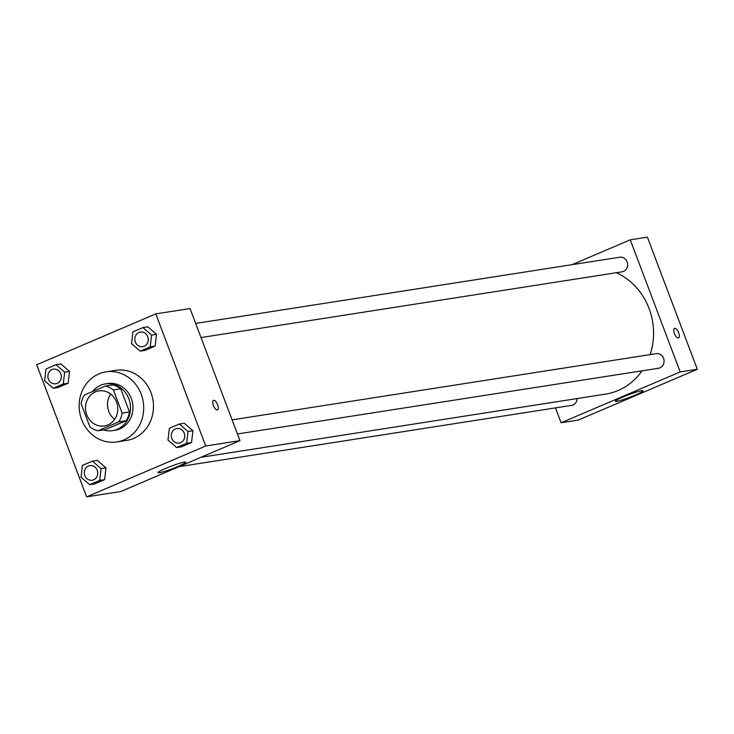 <?xml version="1.0" encoding="UTF-8"?>
<svg xmlns="http://www.w3.org/2000/svg" width="734" height="734" viewBox="0 0 734 734"><rect width="100%" height="100%" fill="white"/><g stroke="black" fill="none" stroke-linecap="round" stroke-linejoin="round"><path stroke-width="1.1" d="M114.623 419.362A17.735 16.102 81.1 0 1 108.77 411.343A17.735 16.102 81.1 0 1 110.669 394.057M86.75 414.783A17.735 16.102 81.1 0 1 98.906 390.91A17.735 16.102 81.1 0 1 117.55 405.939A17.735 16.102 81.1 0 1 104.375 425.949A17.735 16.102 81.1 0 1 86.75 414.783M97.952 430.775L118.844 421.857A22.882 20.781 81.1 0 0 122.147 413.123L113.394 389.956A22.882 20.781 81.1 0 0 105.329 386.075L84.438 394.993A22.882 20.781 81.1 0 0 81.135 403.728L89.887 426.894A22.882 20.781 81.1 0 0 97.952 430.775L105.292 429.629L126.184 420.71L118.844 421.857M126.184 420.71A22.882 20.781 81.1 0 0 129.487 411.976L120.725 388.809A22.882 20.781 81.1 0 0 112.66 384.937L105.329 386.075M103.503 429.913A23.644 21.47 -98.9 0 0 112.623 430.638A23.644 21.47 -98.9 0 0 130.193 403.966A23.644 21.47 -98.9 0 0 105.329 383.919A23.644 21.47 -98.9 0 0 100.659 385.267A23.644 21.47 -98.9 0 0 92.53 391.543M105.329 383.919L107.779 383.543A23.644 21.47 81.1 0 1 132.634 403.59A23.644 21.47 81.1 0 1 115.073 430.262L112.623 430.638M120.725 388.809L113.394 389.956M129.487 411.976L122.147 413.123M81.648 419.609A35.461 32.204 81.1 0 1 105.953 371.863A35.461 32.204 81.1 0 1 143.24 401.929A35.461 32.204 81.1 0 1 116.889 441.941A35.461 32.204 81.1 0 1 81.648 419.609M105.953 371.863L115.733 370.331A35.461 32.204 81.1 0 1 153.021 400.406A35.461 32.204 81.1 0 1 126.679 440.409L116.889 441.941M155.792 313.895L36.7 364.743L86.621 496.854L205.713 445.997L155.792 313.895L190.033 308.546L239.954 440.648L205.713 445.997M53.252 388.249L58.142 387.488L68.17 383.203L69.546 371.432L60.894 363.945L55.995 364.706L45.976 368.991L44.6 380.762L53.252 388.249L63.28 383.974L64.656 372.202L55.995 364.706M140.194 351.127L145.084 350.366L155.113 346.081L156.48 334.309L147.828 326.823L142.937 327.584L132.909 331.869L131.542 343.64L140.194 351.127L150.222 346.852L151.589 335.08L142.937 327.584M176.628 447.566L181.518 446.804L191.546 442.519L192.923 430.748L184.271 423.252L179.38 424.023L169.352 428.298L167.976 440.07L176.628 447.566L186.656 443.281L188.032 431.509L179.38 424.023M89.695 484.688L94.585 483.926L104.613 479.641L105.98 467.87L97.328 460.374L92.438 461.145L82.41 465.42L81.034 477.192L89.695 484.688L99.714 480.403L101.09 468.631L92.438 461.145M217.337 409.939A5.175 2.11 -113.1 0 1 213.475 405.7A5.175 2.11 -113.1 0 1 213.493 400.36A5.175 2.11 -113.1 0 1 217.466 404.287A5.175 2.11 -113.1 0 1 217.548 409.875A5.175 2.11 -113.1 0 1 217.337 409.939M217.548 409.875A5.175 2.11 66.9 0 0 217.457 404.296A5.175 2.11 66.9 0 0 213.484 400.369M165.71 468.375A14.827 1.395 -20.7 0 1 185.711 462.172A14.827 1.395 -20.7 0 1 172.334 468.723A14.827 1.395 -20.7 0 1 157.975 472.65A14.827 1.395 -20.7 0 1 165.71 468.375M239.954 440.648L120.853 491.505L86.621 496.854M616.349 272.718A63.592 57.747 81.1 0 1 650.122 354.614M642.002 370.835A63.592 57.747 81.1 0 1 605.486 394.13L201.015 457.282M179.05 466.659L571.566 405.379A7.386 6.707 -98.9 0 0 577.144 398.562M195.657 323.437L619.78 257.221A7.386 6.707 81.1 0 1 627.552 263.488A7.386 6.707 81.1 0 1 622.065 271.819L200.997 337.557M232.1 419.866L656.224 353.66A7.386 6.707 81.1 0 1 663.995 359.926A7.386 6.707 81.1 0 1 658.499 368.257L237.44 433.987M572.07 264.671L630.258 239.825L647.379 237.146L697.3 369.257L680.179 371.927L630.258 239.825M555.464 407.893L561.088 422.775L680.179 371.927M561.088 422.775L578.209 420.105L697.3 369.257M616.744 401.333A14.827 1.395 -20.7 0 1 615.321 401.259A14.827 1.395 -20.7 0 1 628.699 394.708A14.827 1.395 -20.7 0 1 643.057 390.772A14.827 1.395 -20.7 0 1 632.58 396.195A14.827 1.395 -20.7 0 1 616.744 401.333M674.39 333.484A5.175 2.11 -113.1 0 1 674.5 328.392A5.175 2.11 -113.1 0 1 678.473 332.318A5.175 2.11 -113.1 0 1 678.565 337.906A5.175 2.11 -113.1 0 1 674.39 333.484M678.565 337.906A5.175 2.11 66.9 0 0 678.473 332.318A5.175 2.11 66.9 0 0 674.5 328.392M89.924 465.613L89.906 465.622A7.386 6.707 81.1 0 1 89.924 465.613A7.386 6.707 81.1 0 1 97.695 471.879A7.386 6.707 81.1 0 1 92.209 480.21A7.386 6.707 81.1 0 1 92.19 480.219L92.181 480.219A7.386 6.707 81.1 0 1 84.841 475.568A7.386 6.707 81.1 0 1 89.906 465.622A7.386 6.707 81.1 0 1 97.677 471.879A7.386 6.707 81.1 0 1 92.181 480.219M94.585 483.926L104.613 479.641L105.98 467.87L101.09 468.631M105.98 467.87L97.328 460.374M104.613 479.641L99.714 480.403M176.848 428.5L176.866 428.491A7.386 6.707 81.1 0 1 176.866 428.491A7.386 6.707 81.1 0 1 184.638 434.757A7.386 6.707 81.1 0 1 179.142 443.088A7.386 6.707 81.1 0 1 179.133 443.097A7.386 6.707 81.1 0 1 171.784 438.446A7.386 6.707 81.1 0 1 176.848 428.5A7.386 6.707 81.1 0 1 184.61 434.757A7.386 6.707 81.1 0 1 179.124 443.097L179.124 443.097M181.518 446.804L191.546 442.519L192.923 430.748L188.032 431.509M192.923 430.748L184.271 423.252M191.546 442.519L186.656 443.281M53.463 369.184L53.49 369.184A7.386 6.707 81.1 0 1 53.49 369.184A7.386 6.707 81.1 0 1 61.252 375.441A7.386 6.707 81.1 0 1 55.766 383.781A7.386 6.707 81.1 0 1 55.756 383.781A7.386 6.707 81.1 0 1 48.407 379.129A7.386 6.707 81.1 0 1 53.463 369.184A7.386 6.707 81.1 0 1 61.234 375.45A7.386 6.707 81.1 0 1 55.747 383.781L55.766 383.781M58.142 387.488L68.17 383.203L69.546 371.432L64.656 372.202M69.546 371.432L60.894 363.945M68.17 383.203L63.28 383.974M140.423 332.062L140.405 332.062A7.386 6.707 81.1 0 1 140.423 332.062A7.386 6.707 81.1 0 1 148.195 338.319A7.386 6.707 81.1 0 1 142.708 346.659A7.386 6.707 81.1 0 1 142.699 346.659L142.69 346.659A7.386 6.707 81.1 0 1 135.34 342.007A7.386 6.707 81.1 0 1 140.405 332.062A7.386 6.707 81.1 0 1 148.176 338.328A7.386 6.707 81.1 0 1 142.69 346.659M145.084 350.366L155.113 346.081L156.48 334.309L151.589 335.08M156.48 334.309L147.828 326.823M155.113 346.081L150.222 346.852"/></g></svg>
